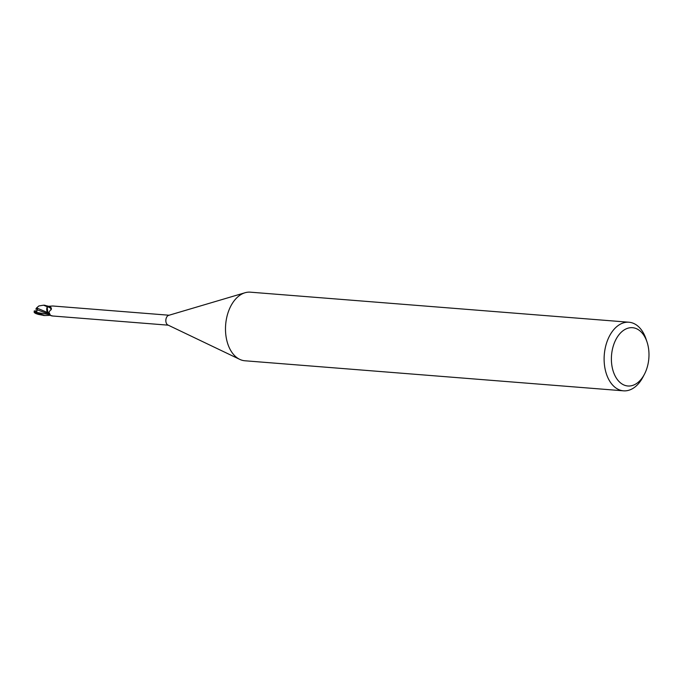 <?xml version="1.0" encoding="UTF-8"?>
<svg xmlns="http://www.w3.org/2000/svg" width="683" height="683" viewBox="0 0 683 683"><rect width="100%" height="100%" fill="white"/><g stroke="black" fill="none" stroke-linecap="round" stroke-linejoin="round"><path stroke-width="1.02" d="M37.292 309.322L35.875 309.109L37.317 309.203L37.198 309.8L45.163 312.746L48.544 313.369L47.656 312.549L48.689 313.386A4.431 2.834 -85.5 0 1 48.476 313.258A4.431 2.834 -85.5 0 1 48.049 312.968A4.431 2.834 -85.5 0 1 46.734 309.083A4.431 2.834 -85.5 0 1 47.127 307.077A4.986 3.193 -85.5 0 1 47.827 306.334L52.787 306.001L169.051 315.23M644.453 374.199L643.019 376.948A34.406 22.027 -85.5 0 1 633.414 388.115A34.406 22.027 -85.5 0 1 623.511 390.83L244.89 360.769A34.406 22.027 -85.5 0 1 239.724 359.36A34.406 22.027 -85.5 0 1 225.492 328.378A34.406 22.027 -85.5 0 1 240.442 294.885A34.406 22.027 -85.5 0 1 245.018 292.751A34.406 22.027 -85.5 0 1 250.337 292.17L628.958 322.231A34.406 22.027 -85.5 0 1 646.033 339.007L647.014 341.952A29.249 18.723 -85.5 0 1 644.453 374.199A29.249 18.723 -85.5 0 1 636.291 383.692A29.249 18.723 -85.5 0 1 612.403 368.291A29.249 18.723 -85.5 0 1 624.091 329.991A29.249 18.723 -85.5 0 1 647.014 341.952M239.724 359.36L167.898 325.006A4.986 3.193 -85.5 0 1 165.832 320.515A4.986 3.193 -85.5 0 1 168.001 315.657A4.986 3.193 -85.5 0 1 168.667 315.35L245.018 292.751M623.511 390.83A34.406 22.027 -85.5 0 1 604.233 362.545A34.406 22.027 -85.5 0 1 619.054 324.937A34.406 22.027 -85.5 0 1 628.958 322.231M46.734 309.083L47.153 306.94A5.071 3.244 -85.5 0 1 47.836 306.24A5.071 3.244 -85.5 0 0 47.153 306.949L47.238 306.735A5.157 3.304 -85.5 0 1 47.81 306.163L44.327 305.156M47.127 307.077L49.765 306.599L50.935 307.435L51.473 308.844L48.903 312.097L50.508 315.478C52.147 316.05 52.54 316.084 51.695 315.58M51.473 308.844L50.994 309.937A5.327 2.416 -171.7 0 0 47.639 306.778M48.689 313.377L47.784 312.592M49.765 306.599A5.601 2.536 -171.7 0 1 51.02 307.572M47.759 305.984L48.049 306.957M47.699 312.592L36.583 307.913L38.88 305.958L43.567 305.19L47.238 306.735M50.235 315.315L44.796 315.546L34.15 311.815A5.165 3.304 -85.5 0 0 34.321 312.421L38.239 314.368L44.105 315.486M35.849 309.16L36.66 307.82M36.438 313.318L37.198 309.8M34.287 310.816L36.592 312.643M34.022 311.9L35.875 310.68L36.908 311.243M47.161 306.915L47.81 312.729M35.926 313.591L34.551 312.78M36.634 312.447L49.398 314.59M34.696 311.457L35.542 311.918M51.993 315.947L168.257 325.176M48.476 313.258L49.099 313.676M44.796 315.546L43.413 315.444M35.815 313.548L38.239 314.368"/></g></svg>
